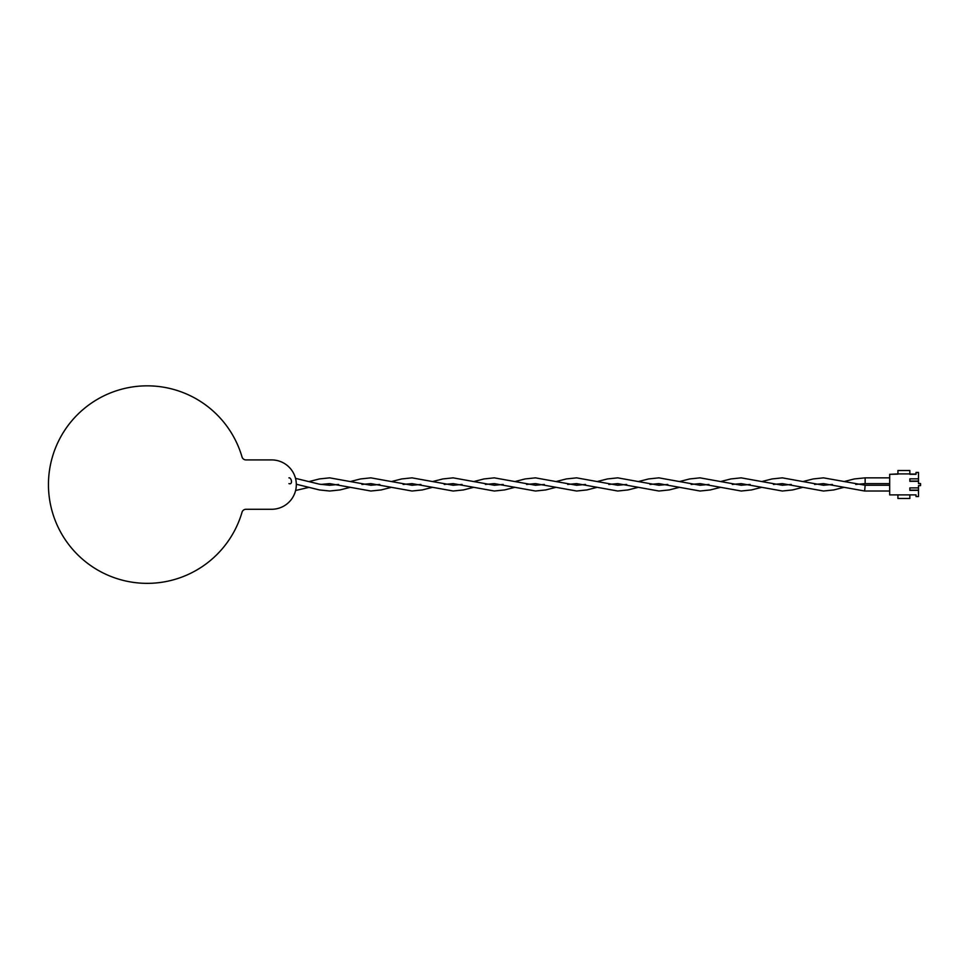 <?xml version="1.0" encoding="UTF-8"?>
<svg xmlns="http://www.w3.org/2000/svg" width="969" height="969" viewBox="0 0 969 969"><rect width="100%" height="100%" fill="white"/><g stroke="black" fill="none" stroke-linecap="round" stroke-linejoin="round"><path stroke-width="1.45" d="M147.203 385.844A98.753 98.753 0 0 1 242.02 456.944A4.118 4.118 0 0 0 245.969 459.912L271.635 459.912A24.685 24.685 0 0 1 296.32 484.597A24.685 24.685 0 0 1 271.635 509.282L245.969 509.282A4.118 4.118 0 0 0 242.02 512.25A98.753 98.753 0 0 1 89.972 565.072A98.753 98.753 0 0 1 89.972 404.121A98.753 98.753 0 0 1 242.02 456.944M814.59 484.439L823.493 483.616L864.639 491.017L865.147 485.251L823.493 477.85L813.209 478.94L802.926 481.557M909.855 473.914L897.924 473.914L897.924 470.51L909.855 470.51L909.855 474.325L916.02 474.325L916.02 472.412L918.491 472.412L916.02 472.678M897.924 473.914L889.687 474.325L889.687 494.893L916.02 494.893L916.02 496.54L918.491 496.54L918.491 490.362L909.855 490.362L909.855 487.892L918.491 487.892L918.491 490.362M918.491 481.314L909.855 481.314L909.855 478.843L918.491 478.843L918.491 483.579L920.55 483.579L920.55 485.639L918.491 485.639L918.491 487.892M918.491 478.843L918.491 472.678M909.855 470.51L897.924 470.51M909.855 478.843L909.855 481.242M909.855 481.096L918.491 481.096M920.55 483.579L918.491 483.313M909.855 487.892L909.855 490.302M909.855 490.144L918.491 490.144M909.855 495.304L909.855 498.478L897.924 498.478L897.924 495.304M889.687 474.325L897.924 474.144M916.02 474.059L909.855 474.059M288.919 477.85C291.427 477.366 293.147 485.045 288.919 483.616M844.072 481.557L854.355 478.94L865.147 477.85L865.147 483.616L855.736 484.439M309.135 481.557L319.54 478.916L329.702 477.85L370.861 485.263L379.763 484.439M320.812 484.439L329.702 483.616L370.861 491.017L381.144 489.939L391.428 487.322M403.104 484.439L412.007 483.616L453.153 491.017L463.436 489.939L473.732 487.322M391.428 481.557L401.723 478.94L412.007 477.85L453.153 485.263L462.056 484.439M485.396 484.439L494.299 483.616L535.457 491.017L545.741 489.939L556.024 487.322M473.732 481.557L484.015 478.94L494.299 477.85L535.457 485.263L544.36 484.439M567.701 484.439L576.603 483.616L617.75 491.017L628.033 489.939L638.329 487.322M556.024 481.557L566.308 478.94L576.603 477.85L617.75 485.263L626.652 484.439M649.993 484.439L658.896 483.616L700.042 491.017L710.338 489.939L720.621 487.322M638.329 481.557L648.612 478.94L658.896 477.85L700.042 485.263L708.945 484.439M732.298 484.439L741.2 483.616L782.346 491.017L792.63 489.939L802.926 487.322M720.621 481.557L730.905 478.94L741.2 477.85L782.346 485.263L791.249 484.439M309.135 487.322L295.606 490.496M296.32 484.633L297.459 484.439M889.687 485.251L865.147 485.251M889.687 491.017L865.147 491.017M296.32 484.246L319.54 489.963L329.702 491.017L339.998 489.939L350.281 487.322M361.958 484.439L370.861 483.616L412.007 491.017L422.29 489.939L432.586 487.322M350.281 481.557L360.565 478.94L370.861 477.85L412.007 485.263L420.909 484.439M444.25 484.439L453.153 483.616L494.299 491.017L504.595 489.939L514.878 487.322M432.586 481.557L442.869 478.94L453.153 477.85L494.299 485.263L503.202 484.439M526.555 484.439L535.457 483.616L576.603 491.017L586.887 489.939L597.17 487.322M514.878 481.557L525.162 478.94L535.457 477.85L576.603 485.263L585.506 484.439M608.847 484.439L617.75 483.616L658.896 491.017L669.191 489.939L679.475 487.322M597.17 481.557L607.466 478.94L617.75 477.85L658.896 485.263L667.798 484.439M691.151 484.439L700.042 483.616L741.2 491.017L751.484 489.939L761.767 487.322M679.475 481.557L689.758 478.94L700.042 477.85L741.2 485.263L750.103 484.439M773.444 484.439L782.346 483.616L823.493 491.017L833.776 489.939L844.072 487.322M761.767 481.557L772.063 478.94L782.346 477.85L823.493 485.263L832.395 484.439M338.605 484.439L329.702 485.263L319.419 484.173L295.521 478.359M889.687 477.85L865.147 477.85M889.687 483.616L865.147 483.616"/></g></svg>

